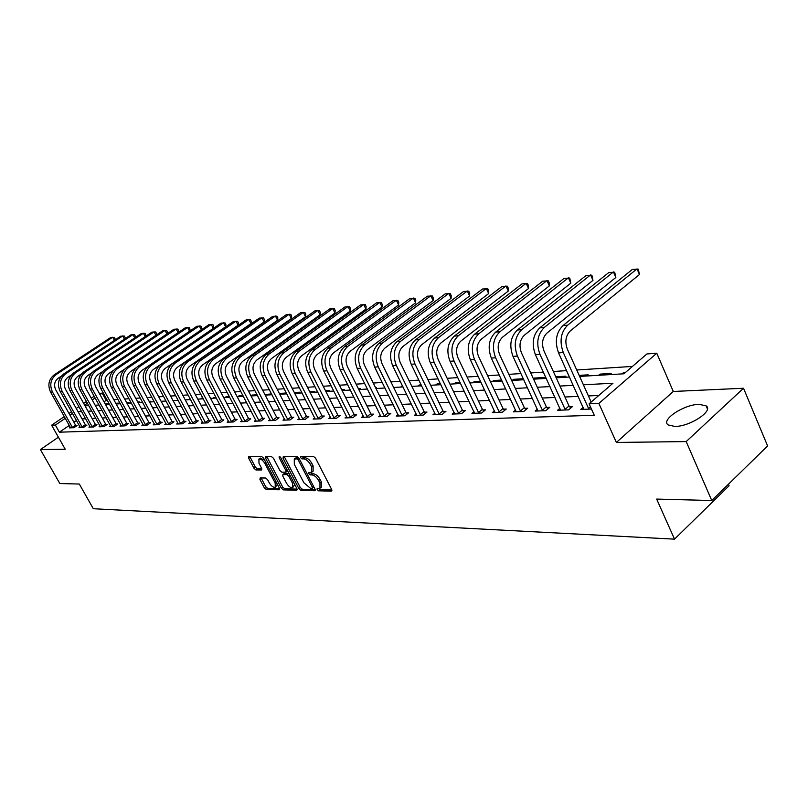 <?xml version="1.0" encoding="UTF-8"?>
<svg xmlns="http://www.w3.org/2000/svg" width="808" height="808" viewBox="0 0 808 808"><rect width="100%" height="100%" fill="white"/><g stroke="black" fill="none" stroke-linecap="round" stroke-linejoin="round"><path stroke-width="1.21" d="M317.14 489.608L318.584 490.82L331.331 491.153L331.664 489.466L315.554 458.166L313.454 456.419L300.808 456.459L300.616 457.671L302.061 458.883L303.687 458.873C306.151 459.207 308.373 461.055 310.343 464.428L311.686 467.024L311.686 472.306L308.898 472.549L308.909 473.69L310.353 474.902L311.979 474.922C314.453 475.286 316.675 477.144 318.635 480.487L319.968 483.073L319.968 488.264L317.14 488.476L317.14 489.608M318.554 488.456L320.008 489.688L331.876 489.991M302 456.449L303.505 457.762L305.121 457.762L303.687 458.873M310.302 472.508L311.787 473.781L313.413 473.801L311.979 474.922M674.912 426.442C690.032 426.624 714.1 410.626 706.091 405.818L699.021 404.354C683.881 404.434 660.459 419.978 668.155 424.937L674.912 426.442M260.166 477.922L259.954 479.538L264.307 487.779L266.246 489.436L279.154 489.769L279.386 488.153L263.681 458.257L261.711 456.591L248.672 456.692L248.723 458.288L254.025 468.327L255.964 469.973L261.681 469.963L261.641 468.377L259.004 463.378L258.883 459.096C260.822 458.691 262.812 460.126 264.842 463.388L275.174 483.043L275.276 487.224C273.326 487.618 271.337 486.184 269.306 482.921L267.589 479.679L265.63 478.013L260.166 477.922M69.296 425.402L59.398 432.189L55.368 425.059L51.601 425.21L64.317 416.554M711.767 500.516L686.194 441.582L743.522 388.244L767.6 445.955L711.767 500.516L656.662 499.081L674.518 539.148L93.314 508.727L79.305 484.043L59.832 483.538L40.4 449.571L65.236 449.258L51.601 425.21M743.522 388.244L673.286 391.466L616.383 442.451L686.194 441.582M616.383 442.451L598.859 403.424L589.103 403.818L612.979 383.224L583.396 384.8M59.398 432.189L594.274 415.282L589.103 403.818M298.899 488.638L300.919 490.355L314.655 490.719L314.958 489.042L298.98 458.197L296.91 456.469L283.295 456.52L283.042 458.227L298.899 488.638L300.303 487.537L302.333 489.244L315.171 489.567M296.627 490.234L283.315 489.88L281.336 488.204L265.61 458.257L265.579 456.641L271.448 456.56L273.447 458.247L279.871 470.519L281.871 472.205L285.931 472.185L285.911 470.579L279.194 457.722L279.184 456.581L280.78 457.722L296.889 488.587L296.627 490.234L297.172 489.81M58.398 437.199L40.4 449.571M598.779 395.466L588.416 395.93M578.255 396.395L564.954 397.001M554.985 397.455L542.259 398.031M532.462 398.475L520.291 399.021M510.666 399.465L499.021 399.99M489.557 400.414L478.407 400.93M469.094 401.344L458.419 401.829M449.258 402.243L439.027 402.707M430.018 403.121L420.221 403.566M411.353 403.97L401.96 404.394M393.233 404.788L384.224 405.202M375.629 405.586L366.984 405.98M358.52 406.363L350.238 406.737M341.895 407.121L333.946 407.474M325.735 407.848L318.099 408.202M309.999 408.565L302.677 408.899M294.698 409.262L287.658 409.575M279.8 409.939L273.043 410.242M265.287 410.595L258.792 410.888M251.147 411.232L244.915 411.514M237.37 411.858L231.381 412.131M223.937 412.474L218.19 412.726M210.838 413.06L205.313 413.312M198.061 413.646L192.758 413.888M185.598 414.211L180.497 414.443M173.427 414.767L168.529 414.989M161.549 415.302L156.833 415.514M149.945 415.827L145.42 416.029M138.612 416.342L134.259 416.534M127.533 416.847L123.351 417.029M116.706 417.332L112.686 417.514M106.121 417.817L102.263 417.989M95.778 418.281L92.062 418.453M85.648 418.746L82.083 418.908M76.467 420.483L73.932 422.22M583.214 407.343L580.79 409.434L591.456 409.05M559.934 408.272L557.591 410.262L568.63 409.868L572.579 406.485L569.559 406.606M537.411 409.171L535.138 411.08L545.824 410.686L549.753 407.363L546.824 407.474M515.605 410.03L513.403 411.858L523.746 411.484L527.654 408.212L524.826 408.323M494.476 410.858L492.345 412.615L502.374 412.262L506.262 409.03L503.515 409.141M474.003 411.666L471.943 413.353L481.659 413.009L485.527 409.828L482.871 409.929M454.157 412.444L452.157 414.07L461.58 413.726L465.428 410.595L462.853 410.696M434.906 413.201L432.967 414.756L442.107 414.433L445.935 411.353L443.43 411.444M416.221 413.928L414.332 415.433L423.21 415.11L427.008 412.07L424.584 412.171M398.081 414.635L396.243 416.08L404.859 415.777L408.646 412.777L406.293 412.868M380.457 415.322L378.679 416.716L387.042 416.413L390.809 413.464L388.517 413.555M363.337 415.989L361.6 417.332L369.741 417.039L373.478 414.13L371.246 414.211M346.683 416.635L345.006 417.928L352.914 417.645L356.631 414.777L354.459 414.858M330.502 417.261L328.856 418.514L336.552 418.241L340.249 415.403L338.138 415.484M314.746 417.867L313.151 419.079L320.635 418.807L324.311 416.009L322.261 416.09M299.425 418.463L297.869 419.635L305.151 419.372L308.797 416.605L306.808 416.686M284.497 419.039L282.982 420.17L290.082 419.918L293.698 417.191L291.759 417.261M269.963 419.594L268.488 420.695L275.397 420.443L279.002 417.756L277.104 417.827M255.803 420.14L254.368 421.2L261.095 420.958L264.671 418.302L262.832 418.372M241.996 420.665L240.602 421.695L247.167 421.463L250.712 418.837L248.925 418.908M228.543 421.18L227.179 422.18L233.583 421.948L237.108 419.362L235.36 419.423M215.423 421.685L214.09 422.655L220.332 422.433L223.836 419.867L222.129 419.938M202.616 422.17L201.323 423.109L207.414 422.897L210.898 420.362L209.232 420.433M190.132 422.645L188.86 423.564L194.799 423.352L198.263 420.847L196.637 420.907M177.932 423.109L176.7 423.998L182.497 423.796L185.931 421.321L184.345 421.382M166.034 423.564L164.822 424.432L170.488 424.22L173.902 421.786L172.346 421.847M154.399 424.008L153.217 424.846L158.752 424.644L162.145 422.231L160.63 422.291M143.036 424.442L141.885 425.261L147.288 425.059L150.662 422.675L149.187 422.736M131.936 424.856L130.815 425.654L136.097 425.462L139.441 423.109L137.996 423.16M121.089 425.271L119.988 426.048L125.149 425.856L128.472 423.523L127.058 423.584M110.484 425.675L109.403 426.432L114.453 426.24L117.756 423.937L116.372 423.988M100.101 426.069L99.051 426.796L103.99 426.624L107.272 424.341L105.919 424.392M89.951 426.452L88.92 427.169L93.758 426.988L97.01 424.735L95.687 424.786M80.022 426.826L79.012 427.523L83.739 427.351L86.981 425.119L85.688 425.17M70.306 427.19L69.316 427.876L73.942 427.705L77.154 425.493L75.891 425.543M632.462 366.418L576.73 369.993M566.6 370.64L553.339 371.488M543.39 372.124L530.715 372.942M520.948 373.569L508.818 374.346M499.223 374.962L487.618 375.71M478.185 376.316L467.075 377.023M457.803 377.619L447.167 378.306M438.047 378.891L427.856 379.548M418.877 380.124L409.121 380.75M400.293 381.315L390.931 381.911M382.245 382.467L373.276 383.043M364.721 383.598L356.116 384.143M347.692 384.689L339.441 385.214M331.139 385.749L323.22 386.254M315.049 386.779L307.454 387.274M299.404 387.789L292.112 388.254M284.174 388.769L277.174 389.214M269.347 389.719L262.63 390.143M254.914 390.638L248.46 391.052M240.855 391.547L234.653 391.941M227.149 392.425L221.19 392.809M213.787 393.284L208.07 393.647M200.768 394.112L195.273 394.466M188.062 394.93L182.79 395.274M175.669 395.728L170.599 396.051M163.58 396.506L158.701 396.819M151.763 397.263L147.086 397.566M140.238 398.001L135.734 398.294M128.967 398.728L124.644 399M117.968 399.435L113.807 399.697M107.212 400.122L103.929 401.667M625.291 372.599L623.402 372.71L622.019 373.902M609.777 374.629L611.151 373.447L600.031 374.124L598.657 375.286M586.8 375.993L588.163 374.831L579.154 375.377M564.54 377.316L565.903 376.174L555.753 376.791M542.966 378.599L544.329 377.477L534.209 378.083L533.391 378.76M523.342 378.74L513.595 379.326L512.242 380.427M523.362 378.78L522.059 379.851M501.596 380.053L493.597 380.528L492.254 381.618M480.548 381.315L474.175 381.699L472.842 382.77M460.146 382.548L455.328 382.841L453.995 383.891M440.37 383.739L437.007 383.941L435.684 384.982M421.19 384.891L419.201 385.012L417.887 386.042M402.586 386.012L400.586 387.072M384.659 387.375L383.76 388.072M375.781 388.123L376.478 387.587L375.538 387.648M359.035 389.547L360.328 388.557L358.368 388.678M343.319 390.476L344.602 389.506L341.683 389.688M328.008 391.385L329.28 390.426L325.452 390.658M313.09 392.274L314.352 391.325L309.666 391.607M298.546 393.142L299.808 392.203L294.304 392.536M284.376 393.981L285.628 393.062L279.346 393.435M271.518 393.91L264.913 394.556M271.589 394.051L270.559 394.809M257.065 394.779L251.944 395.092L250.945 395.819M242.986 395.627L238.936 395.87L237.714 396.758M229.27 396.455L226.23 396.637L225.018 397.516M215.898 397.263L212.615 398.253M202.858 398.051L200.505 398.97M190.143 398.809L188.668 399.677M177.871 399.829L177.103 400.364M149.399 401.818L150.268 401.212L149.106 401.283M138.41 402.667L139.572 401.859L137.744 401.97M127.947 403.293L129.098 402.485L126.644 402.636M117.715 403.899L118.857 403.111L115.786 403.293M107.696 404.495L108.838 403.707L105.181 403.929M674.518 539.148L729.089 485.749L728.432 484.234M99.334 393.355L102.192 393.153L100.03 394.617M106.08 400.192L102.192 393.153M579.619 376.417L623.907 373.791L646.915 353.944L656.763 353.227L598.859 403.424M673.286 391.466L656.763 353.227M68.973 413.393L71.518 411.656M76.235 408.444L78.891 406.646M83.668 403.394L86.436 401.505M91.284 398.213L94.172 396.243M72.488 413.393L69.942 415.12M65.297 418.291L55.368 425.059M573.256 385.345L559.974 386.052M550.006 386.588L537.31 387.264M527.523 387.779L515.373 388.436M505.757 388.951L494.122 389.567M484.669 390.072L473.538 390.668M464.246 391.163L453.591 391.729M444.44 392.223L434.229 392.769M425.24 393.244L415.453 393.769M406.606 394.243L397.223 394.738M388.517 395.203L379.518 395.688M370.943 396.142L362.317 396.607M353.874 397.061L345.602 397.496M337.279 397.94L329.341 398.364M321.15 398.809L313.524 399.213M305.454 399.647L298.142 400.031M290.173 400.455L283.154 400.839M275.306 401.253L268.569 401.616M260.832 402.031L254.358 402.374M246.723 402.778L240.511 403.111M232.977 403.515L227.008 403.828M219.584 404.232L213.847 404.535M206.515 404.929L201 405.222M193.768 405.606L188.476 405.889M181.335 406.272L176.245 406.545M169.195 406.919L164.307 407.181M157.348 407.555L152.651 407.808M145.773 408.171L141.259 408.414M134.471 408.777L130.128 409.01M123.422 409.363L119.251 409.585M112.625 409.939L108.615 410.151M102.071 410.504L98.222 410.706M91.748 411.06L88.052 411.252M81.658 411.595L78.103 411.787M85.032 405.838L88.728 405.626M95.182 405.242L99.031 405.01M105.565 404.616L109.555 404.384M116.17 403.99L120.331 403.737M127.028 403.344L131.361 403.091M138.128 402.687L142.642 402.414M149.5 402.01L154.187 401.728M161.135 401.313L166.014 401.021M173.053 400.606L178.134 400.303M185.254 399.879L190.537 399.566M197.758 399.132L203.262 398.809M210.575 398.374L216.302 398.031M223.715 397.597L229.684 397.233M237.188 396.789L243.4 396.425M251.015 395.971L257.479 395.587M265.206 395.122L271.932 394.728M279.77 394.254L286.779 393.839M294.728 393.365L302.03 392.93M310.09 392.456L317.696 392.001M325.876 391.516L333.805 391.042M342.117 390.547L350.379 390.062M358.803 389.557L367.418 389.042M375.983 388.537L384.962 388.002M393.668 387.486L403.03 386.931M411.868 386.396L421.645 385.82M430.624 385.285L440.825 384.679M449.955 384.133L460.6 383.497M469.882 382.952L481.002 382.285M490.446 381.729L502.061 381.033M511.666 380.467L523.806 379.74M533.583 379.164L546.269 378.407M556.217 377.811L569.489 377.023M95.122 397.97L92.243 399.93M87.395 403.232L84.628 405.111M623.402 372.71L623.877 373.791M600.031 374.124L600.495 375.185M534.209 378.083L534.674 379.093M513.595 379.326L514.06 380.326M493.597 380.528L494.052 381.507M474.175 381.699L474.639 382.669M455.328 382.841L455.783 383.79M437.007 383.941L437.461 384.881M419.201 385.012L419.655 385.941M401.899 386.052L402.344 386.971M265.287 394.284L265.701 395.092M251.944 395.092L252.369 395.89M238.936 395.87L239.35 396.667M226.23 396.637L226.644 397.415M213.827 397.385L214.231 398.152M201.707 398.112L202.111 398.879M189.87 398.829L190.274 399.586M320.412 487.911L321.392 487.133L321.392 481.942L319.968 483.073M313.413 473.801C315.888 474.165 318.11 476.013 320.059 479.356L321.392 481.942M312.12 471.973L313.12 471.185L313.12 465.903L311.686 467.024M305.121 457.762C307.596 458.096 309.817 459.944 311.777 463.307L313.12 465.903M284.224 456.52L300.303 487.537M312.13 488.305L312.332 487.133L298.324 460.095L296.879 458.883L294.284 459.096L294.324 464.368L303.879 482.75L310.434 488.264L312.13 488.305M298.849 457.964L296.879 458.883M295.314 458.298L298.314 457.783M297.112 489.113L284.709 488.789L283.315 489.88M266.781 456.571L282.729 487.113L284.709 488.789M287.072 471.155L287.598 470.771M286.507 483.194C288.567 486.507 290.617 487.971 292.627 487.557L292.557 483.315L288.9 476.306L286.88 474.609L282.82 474.619L282.851 476.215L286.507 483.194M292.961 487.305L294.728 484.446M289.234 473.902L288.294 473.508L286.88 474.609M284.113 473.619L288.294 473.508M275.589 486.992L277.346 484.275M264.58 459.964L260.004 458.247M249.884 456.631L255.419 467.256L257.368 468.903L261.873 468.943M261.125 477.942L265.691 486.699L267.63 488.355L279.608 488.658M589.082 409.131L588.557 408.474L590.456 406.828M591.163 402.041L567.357 349.177C564.691 341.754 565.65 335.684 570.246 330.977L639.461 274.508L637.037 268.852L567.65 325.18C560.732 332.239 559.277 341.36 563.287 352.52L588.557 408.474M639.461 274.508L638.28 269.155L632.25 269.478L562.923 325.634C556.015 332.674 554.561 341.764 558.57 352.894L583.871 409.323M565.61 409.979L565.095 409.333L569.034 405.959L544.026 351.036C541.37 343.733 542.34 337.764 546.915 333.128L615.837 277.487L613.434 271.932L544.329 327.432C537.441 334.381 535.997 343.349 539.976 354.328L565.095 409.333M615.837 277.487L614.706 272.215L608.798 272.538L539.754 327.876C532.876 334.805 531.432 343.743 535.411 354.682L560.57 410.161M569.034 405.959L570.731 408.07M542.905 410.797L542.39 410.161L546.319 406.848L521.453 352.823C518.827 345.652 519.786 339.774 524.341 335.209L592.971 280.376L590.577 274.912L521.776 329.614C514.918 336.451 513.474 345.279 517.433 356.076L542.39 410.161M592.971 280.376L591.88 275.185L586.093 275.498L517.352 330.038C510.505 336.865 509.06 345.652 513.019 356.409L538.027 410.969M546.319 406.848L547.955 408.888M520.918 411.585L520.423 410.969L524.331 407.697L499.617 354.56C497.011 347.501 497.97 341.723 502.495 337.229L570.812 283.184L568.428 277.8L499.94 331.724C493.132 338.461 491.688 347.137 495.617 357.762L520.423 410.969M570.812 283.184L569.771 278.063L564.085 278.366L495.658 332.128C488.85 338.855 487.416 347.511 491.345 358.085L516.201 411.757M524.331 407.697L525.917 409.676M499.637 412.353L499.142 411.747L503.031 408.525L478.477 356.247C475.882 349.298 476.841 343.612 481.346 339.178L549.339 285.891L546.965 280.598L478.811 333.765C472.034 340.4 470.589 348.945 474.498 359.388L499.142 411.747M549.339 285.891L549.278 282.972L548.329 280.851L542.754 281.154L474.66 334.159C467.893 340.784 466.458 349.298 470.357 359.712L495.062 412.524M503.031 408.525L504.566 410.444M479.003 413.1L478.518 412.494L482.386 409.323L457.995 357.873C455.419 351.036 456.369 345.44 460.853 341.077L528.503 288.527L526.149 283.315L458.338 335.744C451.591 342.279 450.157 350.692 454.035 360.974L478.518 412.494M528.503 288.527L528.482 285.638L527.543 283.558L522.059 283.85L454.318 336.128C447.582 342.653 446.147 351.036 450.026 361.287L474.569 413.262M482.386 409.323L483.871 411.191M459.005 413.817L458.53 413.221L462.378 410.1L438.148 359.449C435.583 352.722 436.532 347.208 440.986 342.905L508.293 291.082L505.949 285.951L438.491 337.653C431.785 344.107 430.361 352.389 434.209 362.509L458.53 413.221M508.293 291.082L508.303 288.234L507.363 286.184L501.98 286.466L434.593 338.037C427.897 344.461 426.473 352.722 430.321 362.802L454.702 413.979M462.378 410.1L463.812 411.908M439.603 414.524L439.138 413.938L442.966 410.858L418.897 360.974C416.352 354.359 417.302 348.925 421.726 344.683L488.678 293.556L486.345 288.506L419.251 339.522C412.585 345.875 411.161 354.035 414.989 363.994L439.138 413.938M488.678 293.556L488.709 290.749L487.779 288.729L482.497 289.011L415.464 339.885C408.808 346.218 407.394 354.359 411.211 364.287L435.431 414.676M442.966 410.858L444.36 412.615M420.786 415.201L420.322 414.625L424.119 411.585L400.223 362.459C397.698 355.944 398.637 350.591 403.041 346.41L469.62 295.97L467.307 290.991L400.576 341.319C393.951 347.591 392.536 355.621 396.334 365.438L420.322 414.625M469.62 295.97L469.69 293.193L468.761 291.203L463.57 291.476L396.91 341.673C390.294 347.925 388.88 355.934 392.668 365.721L416.736 415.342M424.119 411.585L425.483 413.292M402.505 415.857L402.051 415.292L405.838 412.302L382.103 363.903C379.598 357.479 380.528 352.207 384.911 348.086L451.116 298.304L448.814 293.405L382.457 343.067C375.871 349.248 374.468 357.176 378.235 366.832L402.051 415.292M451.116 298.304L451.207 295.566L450.288 293.607L445.178 293.88L378.901 343.42C372.326 349.581 370.912 357.479 374.68 367.105L398.576 415.999M405.838 412.302L407.151 413.959M384.76 416.504L384.315 415.938L388.072 412.989L364.499 365.297C362.014 358.974 362.944 353.773 367.297 349.712L433.118 300.576L430.836 295.748L364.863 344.774C358.328 350.864 356.924 358.671 360.661 368.196L384.315 415.938M433.118 300.576L433.239 297.879L432.32 295.95L427.301 296.213L361.408 345.107C354.874 351.187 353.47 358.974 357.207 368.458L380.942 416.635M388.072 412.989L389.355 414.605M367.519 417.12L367.074 416.564L370.811 413.656L347.41 366.66C344.935 360.419 345.864 355.298 350.187 351.288L415.625 302.788L413.353 298.031L347.773 346.42C341.269 352.44 339.875 360.136 343.592 369.509L367.074 416.564M415.625 302.788L415.767 300.121L414.858 298.223L409.919 298.475L344.41 346.743C337.926 352.743 336.532 360.419 340.239 369.771L363.802 417.251M370.811 413.656L372.064 415.231M350.753 417.726L350.319 417.18L354.035 414.312L330.795 367.983C328.341 361.832 329.27 356.783 333.563 352.823L398.617 304.939L396.354 300.243L331.169 348.026C324.705 353.965 323.321 361.55 327.008 370.791L350.319 417.18M398.617 304.939L398.778 302.303L397.869 300.435L393.011 300.677L327.897 348.339C321.453 354.257 320.059 361.832 323.745 371.044L347.147 417.857M354.035 414.312L355.247 415.837M334.451 418.312L334.027 417.776L337.714 414.948L314.645 369.266C312.211 363.206 313.13 358.217 317.392 354.318L382.053 307.03L379.81 302.404L315.019 349.591C308.595 355.439 307.222 362.923 310.878 372.044L334.027 417.776M382.053 307.03L382.234 304.434L381.346 302.576L376.558 302.828L311.837 349.894C305.434 355.732 304.05 363.196 307.707 372.286L330.937 418.443M337.714 414.948L338.895 416.433M318.594 418.887L318.17 418.352L321.837 415.565L298.93 370.508C296.526 364.539 297.435 359.621 301.667 355.762L365.943 309.07L363.711 304.505L299.314 351.106C292.94 356.884 291.567 364.267 295.193 373.256L318.17 418.352M365.943 309.07L366.135 306.495L365.246 304.677L360.54 304.919L296.223 351.409C289.85 357.166 288.486 364.529 292.112 373.488L315.181 419.009M321.837 415.565L322.998 417.019M303.162 419.443L302.748 418.918L306.394 416.16L283.648 371.731C281.255 365.832 282.164 360.984 286.375 357.176L350.248 311.05L348.026 306.545L284.032 352.581C277.7 358.287 276.336 365.57 279.932 374.437L302.748 418.918M350.248 311.05L350.46 308.515L349.581 306.717L344.945 306.949L281.022 352.874C274.7 358.56 273.336 365.832 276.932 374.67L299.839 419.564M306.394 416.16L307.515 417.584M288.143 419.978L287.729 419.463L291.355 416.746L268.771 372.912C266.398 367.095 267.296 362.307 271.488 358.55L334.956 312.989L332.755 308.535L269.155 354.015C262.863 359.651 261.509 366.842 265.085 375.579L287.729 419.463M334.956 312.989L335.189 310.474L334.31 308.696L329.745 308.929L266.226 354.298C259.944 359.924 258.59 367.084 262.166 375.811L284.901 420.099M291.355 416.746L292.446 418.13M273.508 420.514L273.104 419.998L276.7 417.312L254.288 374.064C251.934 368.327 252.833 363.6 256.984 359.893L320.059 314.868L317.867 310.484L254.672 355.419C248.43 360.984 247.076 368.074 250.621 376.7L273.104 419.998M320.059 314.868L320.311 312.383L319.443 310.636L314.938 310.858L251.823 355.692C245.582 361.247 244.238 368.317 247.783 376.922L270.357 420.625M276.7 417.312L277.78 418.665M259.257 421.029L258.863 420.524L262.438 417.867L240.188 375.185C237.845 369.519 238.734 364.863 242.865 361.196L305.535 316.706L303.364 312.373L240.572 356.783C234.36 362.277 233.017 369.276 236.542 377.791L258.863 420.524M305.535 316.706L305.808 314.251L304.939 312.524L300.505 312.746L237.794 357.055C231.593 362.529 230.25 369.519 233.764 378.003L256.187 421.14M262.438 417.867L263.479 419.19M260.277 458.035L258.883 459.096M245.369 421.524L244.976 421.029L248.531 418.413L226.442 376.276C224.119 370.69 224.998 366.085 229.098 362.469L291.375 318.493L289.214 314.221L226.826 358.106C220.665 363.539 219.322 370.448 222.826 378.851L244.976 421.029M291.375 318.493L291.658 316.069L290.799 314.363L286.426 314.585L224.119 358.368C217.958 363.782 216.625 370.68 220.119 379.063L242.38 421.635M248.531 418.413L249.551 419.695M231.835 422.008L231.442 421.524L234.966 418.938L213.039 377.336C210.737 371.821 211.615 367.276 215.686 363.701L277.558 320.241L275.417 316.019L213.433 359.409C207.303 364.761 205.979 371.589 209.454 379.881L231.442 421.524M277.558 320.241L277.861 317.837L277.003 316.16L272.7 316.372L210.797 359.661C204.677 365.004 203.353 371.821 206.818 380.083L228.906 422.119M234.966 418.938L235.966 420.2M218.625 422.493L218.241 422.008L221.746 419.453L199.98 378.376C197.687 372.932 198.566 368.448 202.616 364.913L264.085 321.938L261.954 317.776L200.374 360.671C194.284 365.963 192.971 372.71 196.415 380.891L218.241 422.008M264.085 321.938L264.398 319.574L263.549 317.908L259.307 318.12L197.798 360.913C191.728 366.196 190.405 372.922 193.839 381.093L215.776 422.594M221.746 419.453L222.725 420.685M205.747 422.958L205.373 422.473L208.848 419.948L187.244 379.396C184.971 374.013 185.84 369.579 189.86 366.085L250.934 323.604L248.824 319.483L187.628 361.893C181.588 367.135 180.275 373.791 183.699 381.871L205.373 422.473M250.934 323.604L251.258 321.261L250.419 319.614L246.228 319.827L185.123 362.136C179.093 367.367 177.78 374.003 181.194 382.073L202.97 423.049M208.848 419.948L209.807 421.16M193.183 423.402L192.809 422.938L196.263 420.443L174.811 380.376C172.559 375.064 173.427 370.69 177.417 367.236L238.097 325.22L235.997 321.16L175.205 363.095C169.205 368.276 167.902 374.851 171.296 382.83L192.809 422.938M238.097 325.22L238.431 322.907L237.592 321.281L233.462 321.493L172.761 363.337C166.761 368.499 165.458 375.064 168.852 383.022L190.466 423.503M196.263 420.443L197.192 421.625M180.911 423.846L180.548 423.382L183.982 420.918L162.681 381.346C160.449 376.094 161.307 371.771 165.266 368.357L225.553 326.806L223.473 322.796L163.075 364.267C157.116 369.387 155.823 375.882 159.186 383.77L180.548 423.382M225.553 326.806L225.907 324.513L225.068 322.917L220.998 323.119L160.691 364.499C154.732 369.599 153.439 376.084 156.803 383.951L178.265 423.947M183.982 420.918L184.891 422.069M168.943 424.281L168.569 423.816L171.983 421.382L150.844 382.285C148.621 377.104 149.48 372.821 153.419 369.448L213.302 328.361L211.231 324.392L151.237 365.418C145.319 370.468 144.036 376.892 147.369 384.679L168.569 423.816M213.302 328.361L213.666 326.089L212.837 324.503L208.817 324.705L148.904 365.64C142.996 370.68 141.703 377.094 145.046 384.861L166.357 424.372M171.983 421.382L172.882 422.513M157.247 424.705L156.883 424.24L160.267 421.837L139.279 383.204C137.077 378.083 137.926 373.851 141.834 370.519L148.086 366.246M201.313 329.826L199.283 325.947L139.673 366.529C133.805 371.529 132.522 377.881 135.835 385.578L156.883 424.24M201.344 329.805L201.707 327.624L200.889 326.058L196.92 326.25L137.4 366.751C131.532 371.741 130.25 378.073 133.562 385.749L154.722 424.796M160.267 421.837L161.146 422.948M145.814 425.119L145.46 424.665L148.823 422.281L127.987 384.103C125.806 379.043 126.644 374.861 130.532 371.569L136.108 367.771M189.587 331.25L187.597 327.472L128.391 367.62C122.553 372.569 121.281 378.841 124.563 386.446L145.46 424.665M189.668 331.189L190.021 329.129L189.203 327.583L185.295 327.775L126.159 367.842C120.331 372.771 119.059 379.033 122.341 386.618L143.349 425.2M148.823 422.281L149.682 423.372M134.653 425.513L134.3 425.069L137.643 422.715L116.958 384.982C114.787 379.972 115.625 375.841 119.483 372.589L124.553 369.145M178.124 332.633L176.174 328.957L117.352 368.69C111.555 373.579 110.292 379.78 113.554 387.295L134.3 425.069M178.245 332.543L178.598 330.593L177.78 329.068L173.922 329.25L115.18 368.902C109.393 373.781 108.131 379.962 111.383 387.466L132.239 425.604M137.643 422.715L138.481 423.776M123.745 425.907L123.392 425.473L126.715 423.139L106.181 385.83C104.02 380.891 104.858 376.811 108.686 373.579L113.332 370.448M166.913 333.987L165.014 330.421L106.575 369.731C100.818 374.569 99.556 380.699 102.798 388.133L123.392 425.473M167.084 333.866L167.418 332.027L166.62 330.522L162.802 330.704L104.444 369.933C98.697 374.761 97.445 380.881 100.677 388.294L121.382 425.998M126.715 423.139L127.533 424.18M113.07 426.291L112.726 425.856L116.029 423.554L95.637 386.668C93.496 381.78 94.334 377.75 98.132 374.559L102.414 371.68M155.944 335.32L154.086 331.846L96.031 370.751C90.314 375.528 89.072 381.598 92.284 388.941L112.726 425.856M156.166 335.169L156.489 333.431L155.692 331.936L151.934 332.118L93.95 370.953C88.244 375.72 87.001 381.77 90.213 389.103L110.767 426.382M116.029 423.554L116.837 424.584M102.636 426.674L102.303 426.24L105.575 423.958L85.335 387.497C83.214 382.659 84.032 378.669 87.809 375.508L91.758 372.862M145.218 336.623L143.4 333.239L85.729 371.741C80.053 376.478 78.81 382.477 82.002 389.739L102.303 426.24M145.491 336.441L145.804 334.805L145.006 333.33L141.289 333.512L83.699 371.943C78.022 376.659 76.78 382.649 79.972 389.89L100.384 426.755M105.575 423.958L106.373 424.968M92.435 427.038L92.102 426.614L95.354 424.362L75.255 388.294C73.144 383.517 73.972 379.558 77.719 376.437L81.366 374.013M134.724 337.896L132.946 334.603L75.649 372.72C70.013 377.397 68.781 383.335 71.952 390.517L92.102 426.614M135.037 337.683L135.34 336.158L134.552 334.694L130.876 334.865L73.659 372.912C68.034 377.578 66.801 383.507 69.963 390.668L90.233 427.119M95.354 424.362L96.132 425.341M82.456 427.402L82.123 426.978L85.355 424.745L65.397 389.072C63.307 384.345 64.125 380.437 67.842 377.356L71.215 375.114M124.452 339.148L122.715 335.936L65.791 373.67C60.196 378.306 58.964 384.174 62.115 391.274L82.123 426.978M124.806 338.906L125.099 337.471L124.311 336.027L120.685 336.199L63.842 373.862C58.257 378.487 57.025 384.335 60.176 391.425L80.295 427.472M85.355 424.745L86.113 425.715M72.68 427.755L72.356 427.331L75.568 425.129L55.752 389.84C53.671 385.163 54.479 381.305 58.186 378.245L61.287 376.185M114.393 340.37L112.686 337.239L56.146 374.599C50.581 379.184 49.359 384.992 52.49 392.021L72.356 427.331M114.787 340.107L115.069 338.754L114.292 337.33L110.716 337.502L54.237 374.791C48.682 379.366 47.47 385.153 50.591 392.163L70.569 427.826M75.568 425.129L76.316 426.079M320.008 489.688L318.584 490.82M303.505 457.762L302.061 458.883M311.787 473.781L310.353 474.902M320.059 479.356L318.635 480.487M311.777 463.307L310.343 464.428M331.926 490.678L331.331 491.153M284.466 457.126L283.042 458.227M315.231 490.264L314.655 490.719M302.333 489.244L300.919 490.355M313.494 486.214L312.332 487.133M299.495 459.186L298.324 460.095M296.627 457.783L295.193 458.894M282.729 487.113L281.336 488.204M267.024 457.176L265.61 458.257M287.032 469.701L285.911 470.579M280.204 456.954L279.194 457.722M293.678 482.437L292.557 483.315M290.022 475.427L288.9 476.306M284.507 473.458L283.103 474.559M276.265 482.194L275.174 483.043M265.943 462.55L264.842 463.388M257.368 468.903L255.964 469.973M255.419 467.256L254.025 468.327M250.127 457.227L248.723 458.288M279.669 489.365L279.154 489.769M267.63 488.355L266.246 489.436M265.691 486.699L264.307 487.779M261.348 478.467L259.954 479.538M563.287 352.52L558.57 352.894M567.65 325.18L562.923 325.634M539.976 354.328L535.411 354.682M544.329 327.432L539.754 327.876M517.433 356.076L513.019 356.409M521.776 329.614L517.352 330.038M495.617 357.762L491.345 358.085M499.94 331.724L495.658 332.128M474.498 359.388L470.357 359.712M478.811 333.765L474.66 334.159M454.035 360.974L450.026 361.287M458.338 335.744L454.318 336.128M434.209 362.509L430.321 362.802M438.491 337.653L434.593 338.037M414.989 363.994L411.211 364.287M419.251 339.522L415.464 339.885M396.334 365.438L392.668 365.721M400.576 341.319L396.91 341.673M378.235 366.832L374.68 367.105M382.457 343.067L378.901 343.42M360.661 368.196L357.207 368.458M364.863 344.774L361.408 345.107M343.592 369.509L340.239 369.771M347.773 346.42L344.41 346.743M327.008 370.791L323.745 371.044M331.169 348.026L327.897 348.339M310.878 372.044L307.707 372.286M315.019 349.591L311.837 349.894M295.193 373.256L292.112 373.488M299.314 351.106L296.223 351.409M279.932 374.437L276.932 374.67M284.032 352.581L281.022 352.874M265.085 375.579L262.166 375.811M269.155 354.015L266.226 354.298M250.621 376.7L247.783 376.922M254.672 355.419L251.823 355.692M236.542 377.791L233.764 378.003M240.572 356.783L237.794 357.055M222.826 378.851L220.119 379.063M226.826 358.106L224.119 358.368M209.454 379.881L206.818 380.083M213.433 359.409L210.797 359.661M196.415 380.891L193.839 381.093M200.374 360.671L197.798 360.913M183.699 381.871L181.194 382.073M187.628 361.893L185.123 362.136M171.296 382.83L168.852 383.022M175.205 363.095L172.761 363.337M159.186 383.77L156.803 383.951M163.075 364.267L160.691 364.499M147.369 384.679L145.046 384.861M151.237 365.418L148.904 365.64M135.835 385.578L133.562 385.749M139.673 366.529L137.4 366.751M124.563 386.446L122.341 386.618M128.391 367.62L126.159 367.842M113.554 387.295L111.383 387.466M117.352 368.69L115.18 368.902M102.798 388.133L100.677 388.294M106.575 369.731L104.444 369.933M92.284 388.941L90.213 389.103M96.031 370.751L93.95 370.953M82.002 389.739L79.972 389.89M85.729 371.741L83.699 371.943M71.952 390.517L69.963 390.668M75.649 372.72L73.659 372.912M62.115 391.274L60.176 391.425M65.791 373.67L63.842 373.862M52.49 392.021L50.591 392.163M56.146 374.599L54.237 374.791M706.091 405.818L707.414 408.939M313.756 487.133L312.433 488.184M295.718 457.995L294.284 459.096M287.345 471.094L286.052 472.094M284.234 473.528L282.82 474.619"/></g></svg>
